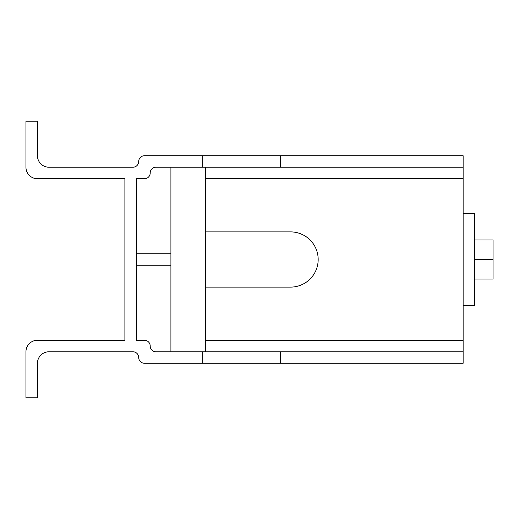 <?xml version="1.0" encoding="UTF-8"?>
<svg xmlns="http://www.w3.org/2000/svg" width="519" height="519" viewBox="0 0 519 519"><rect width="100%" height="100%" fill="white"/><g stroke="black" fill="none" stroke-linecap="round" stroke-linejoin="round"><path stroke-width="0.78" d="M205.427 351.772L205.427 167.228M170.913 351.772L170.913 167.228M280.344 351.772L463.136 351.772L463.136 363.274L280.344 363.274L280.344 351.772L155.953 351.772A5.754 5.754 0 0 1 150.205 346.017A5.754 5.754 0 0 0 144.451 340.263L136.4 340.263L136.4 253.746L170.913 253.746M136.4 265.254L170.913 265.254M280.344 363.274L202.741 363.274L202.741 351.772M280.344 167.228L463.136 167.228L463.136 155.726L280.344 155.726L280.344 167.228L155.953 167.228A5.754 5.754 0 0 0 150.205 172.983A5.754 5.754 0 0 1 144.451 178.737L136.4 178.737L136.4 253.746M280.344 155.726L202.741 155.726L202.741 167.228M202.741 155.726L144.451 155.726A5.754 5.754 0 0 0 138.696 161.48A5.754 5.754 0 0 1 132.948 167.228L48.961 167.228A11.502 11.502 0 0 1 37.452 155.726L37.452 121.212L25.95 121.212L25.95 167.228A11.502 11.502 0 0 0 37.452 178.737L124.891 178.737L124.891 340.263L37.452 340.263A11.502 11.502 0 0 0 25.95 351.772L25.95 397.788L37.452 397.788L37.452 363.274A11.502 11.502 0 0 1 48.961 351.772L132.948 351.772A5.754 5.754 0 0 1 138.696 357.52A5.754 5.754 0 0 0 144.451 363.274L202.741 363.274M474.645 279.06L493.05 279.06L493.05 259.5L474.645 259.5L474.645 213.478L463.136 213.478L463.136 305.522L474.645 305.522L474.645 259.5M474.645 239.94L493.05 239.94L493.05 259.5M205.427 231.889L290.562 231.889A27.611 27.611 0 0 1 318.173 259.5A27.611 27.611 0 0 1 290.562 287.111L205.427 287.111M463.136 351.772L463.136 305.522M205.427 178.737L463.136 178.737L463.136 213.478M463.136 178.737L463.136 167.228M205.427 340.263L463.136 340.263"/></g></svg>
